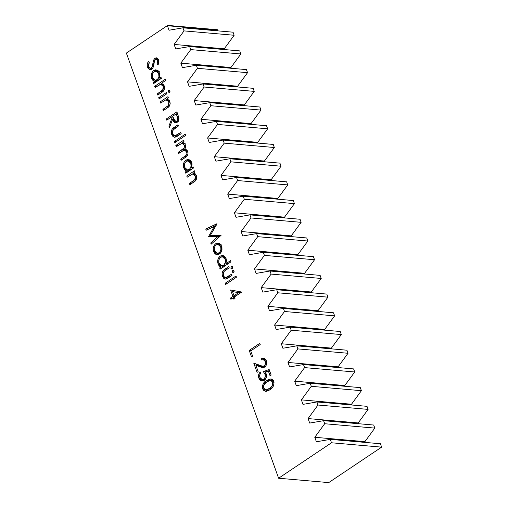 <?xml version="1.0" encoding="UTF-8"?>
<svg xmlns="http://www.w3.org/2000/svg" width="508" height="508" viewBox="0 0 508 508"><rect width="100%" height="100%" fill="white"/><g stroke="black" fill="none" stroke-linecap="round" stroke-linejoin="round"><path stroke-width="0.76" d="M184.029 30.893L174.123 44.444L175.73 48.939L189.63 46.533L190.729 49.6L180.823 63.151L182.429 67.647L196.329 65.24L197.428 68.307L187.522 81.858L189.128 86.354L203.029 83.947L204.127 87.014L194.215 100.565L195.828 105.061L209.728 102.648L210.826 105.721L200.914 119.272L202.527 123.768L216.421 121.355L217.519 124.428L207.613 137.979L209.22 142.469L223.12 140.062L224.219 143.135L214.312 156.686L215.919 161.176L229.819 158.769L230.918 161.842L221.012 175.393L222.618 179.883L236.518 177.476L237.617 180.55L227.705 194.094L229.318 198.59L243.218 196.183L244.316 199.257L234.404 212.801L236.017 217.297L249.911 214.89L251.009 217.964L241.103 231.508L242.716 236.004L256.61 233.597L257.708 236.671L247.802 250.215L249.409 254.711L263.309 252.305L264.408 255.378L254.502 268.923L256.108 273.418L270.008 271.012L271.107 274.085L261.195 287.63L262.807 292.125L276.708 289.719L277.806 292.792L267.894 306.337L269.507 310.832L283.401 308.426L284.499 311.493L274.593 325.044L276.206 329.54L290.1 327.133L291.198 330.2L281.292 343.751L282.899 348.247L296.799 345.84L297.898 348.907L287.992 362.458L289.598 366.954L303.498 364.547L304.597 367.614L294.684 381.165L296.297 385.661L310.197 383.254L311.296 386.321L301.384 399.872L302.997 404.368L316.89 401.961L317.989 405.028L308.083 418.579L309.696 423.075L323.59 420.668L324.688 423.736L314.782 437.286L316.389 441.782L330.289 439.376L331.508 442.773L278.606 478.231L126.378 53.08L167.672 25.4L167.424 25.737L169.037 30.232L182.931 27.826L184.029 30.893L182.931 27.826L233.051 32.195L234.15 35.262L233.051 32.195L182.931 27.826L169.037 30.232L167.424 25.737L167.672 25.4L126.378 53.08L278.606 478.231L328.72 482.6L381.622 447.142L331.508 442.773L330.289 439.376L380.403 443.744L381.622 447.142L380.403 443.744L330.289 439.376L316.389 441.782L314.782 437.286L364.896 441.655L374.809 428.104L324.688 423.736L323.59 420.668L373.71 425.037L374.809 428.104L373.71 425.037L323.59 420.668L309.696 423.075L308.083 418.579L358.204 422.948L368.11 409.397L317.989 405.028L316.89 401.961L367.011 406.33L368.11 409.397L367.011 406.33L316.89 401.961L302.997 404.368L301.384 399.872L351.504 404.241L361.41 390.69L311.296 386.321L310.197 383.254L360.312 387.623L361.41 390.69L360.312 387.623L310.197 383.254L296.297 385.661L294.684 381.165L344.805 385.534L354.711 371.983L304.597 367.614L303.498 364.547L353.612 368.916L354.711 371.983L353.612 368.916L303.498 364.547L289.598 366.954L287.992 362.458L338.106 366.827L348.018 353.276L297.898 348.907L296.799 345.84L346.913 350.209L348.018 353.276L346.913 350.209L296.799 345.84L282.899 348.247L281.292 343.751L331.406 348.12L341.319 334.569L291.198 330.2L290.1 327.133L340.22 331.502L341.319 334.569L340.22 331.502L290.1 327.133L276.206 329.54L274.593 325.044L324.714 329.413L334.62 315.862L284.499 311.493L283.401 308.426L333.521 312.795L334.62 315.862L333.521 312.795L283.401 308.426L269.507 310.832L267.894 306.337L318.014 310.706L327.92 297.161L277.806 292.792L276.708 289.719L326.822 294.088L327.92 297.161L326.822 294.088L276.708 289.719L262.807 292.125L261.195 287.63L311.315 291.998L321.221 278.454L271.107 274.085L270.008 271.012L320.123 275.38L321.221 278.454L320.123 275.38L270.008 271.012L256.108 273.418L254.502 268.923L304.616 273.291L314.528 259.747L264.408 255.378L263.309 252.305L313.423 256.673L314.528 259.747L313.423 256.673L263.309 252.305L249.409 254.711L247.802 250.215L297.917 254.584L307.829 241.04L257.708 236.671L256.61 233.597L306.73 237.966L307.829 241.04L306.73 237.966L256.61 233.597L242.716 236.004L241.103 231.508L291.224 235.877L301.13 222.333L251.009 217.964L249.911 214.89L300.031 219.259L301.13 222.333L300.031 219.259L249.911 214.89L236.017 217.297L234.404 212.801L284.524 217.17L294.43 203.625L244.316 199.257L243.218 196.183L293.332 200.552L294.43 203.625L293.332 200.552L243.218 196.183L229.318 198.59L227.705 194.094L277.825 198.463L287.731 184.918L237.617 180.55L236.518 177.476L286.633 181.845L287.731 184.918L286.633 181.845L236.518 177.476L222.618 179.883L221.012 175.393L271.126 179.762L281.038 166.211L230.918 161.842L229.819 158.769L279.933 163.138L281.038 166.211L279.933 163.138L229.819 158.769L215.919 161.176L214.312 156.686L264.427 161.055L274.339 147.504L224.219 143.135L223.12 140.062L273.24 144.431L274.339 147.504L273.24 144.431L223.12 140.062L209.22 142.469L207.613 137.979L257.734 142.348L267.64 128.797L217.519 124.428L216.421 121.355L266.541 125.724L267.64 128.797L266.541 125.724L216.421 121.355L202.527 123.768L200.914 119.272L251.035 123.641L260.941 110.09L210.826 105.721L209.728 102.648L259.842 107.017L260.941 110.09L259.842 107.017L209.728 102.648L195.828 105.061L194.215 100.565L244.335 104.934L254.241 91.383L204.127 87.014L203.029 83.947L253.143 88.316L254.241 91.383L253.143 88.316L203.029 83.947L189.128 86.354L187.522 81.858L237.636 86.227L247.542 72.676L197.428 68.307L196.329 65.24L246.444 69.609L247.542 72.676L246.444 69.609L196.329 65.24L182.429 67.647L180.823 63.151L230.937 67.52L240.849 53.969L190.729 49.6L189.63 46.533L239.751 50.902L240.849 53.969L239.751 50.902L189.63 46.533L175.73 48.939L174.123 44.444L224.238 48.812L234.15 35.262L184.029 30.893L234.15 35.262L224.238 48.812L224.511 49.568L224.238 48.812L174.123 44.444L184.029 30.893M260.286 371.97L258.902 373.913L258.489 376.892L259.429 379.432L261.455 380.949L263.843 380.594L265.913 378.422L266.51 375.615L265.366 372.3L268.408 371.164L270.065 375.793L271.151 375.069L269.157 369.487L263.366 371.634L264.979 374.269L265.208 377L264.058 378.943L261.836 379.495L260.572 378.657L259.747 376.917L259.848 374.58L260.725 373.19L260.286 371.97C258.591 373.602 258.089 375.653 258.788 378.117L261.887 381.019L264.217 380.365C266.281 378.79 266.922 376.587 266.148 373.761L265.366 372.3L268.408 371.164L270.065 375.793L271.151 375.069L269.157 369.487L263.366 371.634L264.979 374.269C265.652 376.295 265.265 377.908 263.817 379.114L262.249 379.571L259.899 377.463C259.385 375.806 259.658 374.383 260.725 373.19L260.286 371.97M249.206 350.412L251.517 356.87L252.603 356.14L250.73 350.907L260.223 344.545L259.785 343.319L249.206 350.412L251.206 350.59L249.206 350.412L251.517 356.87L252.603 356.14L250.73 350.907L260.223 344.545L259.785 343.319L249.206 350.412M225.165 283.261L225.596 284.48L236.449 277.209L236.017 275.99L225.165 283.261L227.159 283.432L225.165 283.261L225.596 284.48L236.449 277.209L236.017 275.99L225.165 283.261M231.375 266.554L230.835 268.046L231.121 268.668L232.004 268.916L232.753 267.576L232.118 266.465L231.375 266.554L232.378 266.643L231.375 266.554L230.899 268.275L232.188 268.821L232.664 267.094L231.375 266.554L231.883 266.408M221.005 267.017L219.666 267.913L220.104 269.132L230.956 261.861L230.518 260.636L225.901 263.735L226.485 260.509L225.393 257.213L224.295 256.096L222.669 255.435L220.243 256.064L218.307 258.426L217.659 261.264L218.58 265.036L219.646 266.319L221.005 267.017L219.666 267.913L220.104 269.132L230.956 261.861L230.518 260.636L225.901 263.735L226.092 258.616L222.504 255.416L220.243 256.064C217.894 258 217.17 260.629 218.078 263.944L221.005 267.017L223.006 267.189L221.005 267.017M206.178 230.245L214.274 226.428L208.509 236.747L217.881 236.557L210.731 242.964L211.176 244.189L221.107 235.293L210.356 235.331L216.96 223.723L205.74 229.013L206.178 230.245L214.274 226.428L208.509 236.747L217.881 236.557L210.731 242.964L211.176 244.189L221.107 235.293L210.356 235.331L217.024 223.895L205.74 229.013L206.178 230.245M193.053 166.795L191.618 167.754L192.075 163.906L190.367 160.496L187.573 159.487L185.509 160.42L183.959 162.496L183.305 165.824L184.226 169.101L185.299 170.39L186.652 171.082L185.318 171.977L185.757 173.203L193.484 168.021L193.053 166.795L191.618 167.754L191.745 162.687L188.157 159.487L185.896 160.128C183.547 162.071 182.823 164.7 183.731 168.008L186.652 171.082L185.318 171.977L185.757 173.203L193.484 168.021L193.053 166.795M174.39 141.453L174.828 142.678L185.68 135.401L185.242 134.182L174.39 141.453L176.39 141.63L174.39 141.453L174.828 142.678L185.68 135.401L185.242 134.182L174.39 141.453M166.332 118.955L166.77 120.174L171.653 116.903L172.009 117.894L168.916 126.168L169.456 127.679L172.549 119.405L173.742 121.768L174.987 122.695L176.803 122.511L178.486 120.713L178.848 117.767L176.911 111.862L166.332 118.955L168.332 119.132L166.332 118.955L166.77 120.174L171.653 116.903L172.009 117.894L168.916 126.168L169.456 127.679L172.549 119.405L175.47 122.796L177.146 122.307C178.524 121.285 179.089 119.774 178.848 117.767L176.911 111.862L166.332 118.955M158.712 97.676L159.15 98.895L166.884 93.713L166.446 92.494L158.712 97.676L160.712 97.847L158.712 97.676L159.15 98.895L166.884 93.713L166.446 92.494L158.712 97.676M154.654 86.341L155.092 87.56L160.522 84.392L162.363 85.058L163.284 86.487L163.512 88.411L162.966 89.726L157.34 93.84L157.778 95.059L162.744 91.656L164.173 89.929L164.617 87.998L164.205 85.795L163.112 84.226L161.36 83.356L165.945 80.283L165.506 79.064L154.654 86.341L156.654 86.512L154.654 86.341L155.092 87.56L160.026 84.48L160.89 84.398L163.284 86.487L162.687 90.081L157.34 93.84L157.778 95.059L161.722 92.412C164.09 91.148 164.948 89.033 164.313 86.068L161.36 83.356L165.945 80.283L165.506 79.064L154.654 86.341M148.323 61.595L147.269 64.338L147.295 66.586L148.215 68.605L150.203 69.698L151.752 69.253L153.067 67.57L154.489 60.947L155.296 59.538L156.68 59.366L157.366 60.154L157.709 61.76L157.112 64.072L158.153 64.745L158.934 61.741L158.648 59.919L157.601 58.331L156.318 57.804L154.769 58.376L153.575 60.249L152.114 67.018L150.514 68.288L149.352 67.793L148.577 66.554L148.419 64.865L149.276 62.389L148.323 61.595C147.206 63.373 146.926 65.265 147.498 67.285L149.028 67.418L147.498 67.285L150.184 69.698L151.752 69.253C153.124 67.901 153.88 66.065 154.019 63.76L154.413 61.227L155.461 59.411L156.185 59.201L157.518 60.509L157.112 64.072L158.153 64.745L158.648 59.919L156.401 57.81L154.978 58.217L153.638 60.058L152.19 66.84L151.327 68.021L150.343 68.282L148.577 66.554L149.276 62.389L148.323 61.595M160.947 77.146L159.518 78.105L159.969 74.257L158.267 70.841L155.473 69.837L153.41 70.764L151.86 72.841L151.206 76.168L152.127 79.451L153.194 80.734L154.553 81.432L153.219 82.328L153.657 83.547L161.385 78.365L160.947 77.146L159.518 78.105L159.645 73.031L156.051 69.831L153.797 70.479C151.441 72.415 150.724 75.044 151.625 78.359L154.553 81.432L153.219 82.328L153.657 83.547L161.385 78.365L160.947 77.146M168.694 90.335L168.224 91.789L169.335 92.691L170.015 91.377L169.405 90.291L168.694 90.335L169.596 90.418L168.694 90.335L168.288 92.005L169.507 92.602L169.92 90.919L168.694 90.335L169.151 90.214M167.284 107.937L169.501 105.874L170.18 103.524L169.38 100.559L166.986 98.838L168.383 97.898L167.945 96.679L160.21 101.86L160.649 103.086L165.589 100.006L167.919 100.584L168.986 102.47L168.77 104.858L167.627 106.147L162.897 109.36L163.335 110.585L167.284 107.937C169.647 106.674 170.51 104.559 169.869 101.594L166.986 98.838L168.383 97.898L167.945 96.679L160.21 101.86L162.211 102.038L160.21 101.86L160.649 103.086L165.589 100.006L166.446 99.917L168.846 102.019L168.243 105.601L162.897 109.36L163.335 110.585L167.284 107.937M175.203 135.903L177.533 136.106L175.203 135.903C174.015 135.966 173.171 135.293 172.682 133.864L173.114 129.794L178.435 125.984L177.997 124.765L172.142 129.197L171.285 131.782L171.729 134.493L172.999 136.601L174.993 137.281L181.185 133.655L180.746 132.436L175.463 135.82L173.679 135.446L172.422 132.842L172.828 130.213L178.435 125.984L177.997 124.765L174.301 127.235L176.301 127.413L174.301 127.235C171.672 128.759 170.809 131.172 171.729 134.493L174.485 137.287L177.419 136.182L181.185 133.655L180.746 132.436L174.746 135.922L177.476 136.144M182.194 149.638L178.264 152.273L178.695 153.492L182.709 150.851L184.468 150.235L186.379 151.301L186.982 153.397L186.042 155.391L180.696 159.074L181.134 160.293L186.569 156.528L187.96 154.235L187.998 152.394L187.255 150.616L186.055 149.587L184.62 149.257L185.579 147.187L185.356 144.844L184.233 143.059L182.651 142.405L183.991 141.503L183.559 140.284L175.825 145.466L176.263 146.691L181.813 143.447L183.445 143.961L184.334 145.269L184.087 148.018L178.264 152.273L178.695 153.492L181.705 151.473L184.677 150.241L186.773 152.076C187.185 154.095 186.557 155.492 184.887 156.261L180.696 159.074L181.134 160.293L185.318 157.486C187.516 156.337 188.341 154.388 187.795 151.657C187.115 150.057 186.061 149.257 184.62 149.257C185.636 147.961 185.877 146.488 185.356 144.844L184.233 143.059L182.651 142.405L183.991 141.503L183.559 140.284L175.825 145.466L177.825 145.644L175.825 145.466L176.263 146.691L179.514 144.507L182.226 143.44L184.334 145.269C184.69 147.403 183.979 148.857 182.194 149.638L184.696 149.854L182.194 149.638M186.754 175.99L187.192 177.209L192.621 174.047L194.259 174.549L195.389 176.143L195.618 178.067L195.066 179.381L189.44 183.49L189.878 184.715L195.174 181.032L196.456 179.127L196.66 176.657L196.19 175.184L195.25 173.85L193.529 172.968L194.926 172.028L194.488 170.809L186.754 175.99L188.754 176.168L186.754 175.99L187.192 177.209L192.132 174.136L192.989 174.047L195.389 176.143L194.786 179.73L189.44 183.49L189.878 184.715L193.827 182.067C196.19 180.804 197.047 178.689 196.412 175.724L193.529 172.968L194.926 172.028L194.488 170.809L186.754 175.99M218.999 243.23L217.361 243.059L215.379 243.992L213.849 246.062L213.239 248.221L213.335 250.476L214.319 252.927L215.735 254.241L217.78 254.648L219.64 253.867L221.082 252.241L221.983 249.638L221.939 247.269L220.897 244.704L219.424 243.408L218.123 243.034L215.767 243.707C213.417 245.637 212.706 248.247 213.633 251.524L217.126 254.654L219.45 254L221.71 250.793L221.634 246.164L218.999 243.23M225.977 277.705L228.308 277.908L225.977 277.705C224.79 277.774 223.945 277.095 223.456 275.673L223.882 271.596L229.21 267.786L228.771 266.567L222.917 270.999L222.059 273.59L222.498 276.295L223.774 278.409L225.552 279.102L227.413 278.467L231.959 275.463L231.521 274.244L226.231 277.628L224.447 277.247L223.19 274.65L223.482 272.25L224.726 270.834L229.21 267.786L228.771 266.567L225.076 269.043L227.076 269.215L225.076 269.043C222.447 270.561 221.583 272.98 222.498 276.295L225.26 279.089L228.194 277.984L231.959 275.463L231.521 274.244L225.52 277.73L228.244 277.946M232.747 270.389L232.239 272.002L233.382 272.752L234.112 271.659L233.661 270.402L232.747 270.389L233.756 270.478L232.747 270.389L232.27 272.117L233.559 272.656L234.036 270.935L232.747 270.389L233.255 270.243M230.6 289.998L232.912 296.45L230.473 298.088L230.905 299.307L233.35 297.669L233.909 299.244L234.994 298.514L234.436 296.945L241.757 292.036L230.6 289.998L232.912 296.45L230.473 298.088L230.905 299.307L233.35 297.669L233.909 299.244L234.994 298.514L234.436 296.945L241.757 292.036L230.6 289.998M261.715 359.981L263.792 359.728L265.379 361.785L265.233 364.547L263.69 366.154L261.569 366.039L253.765 363.144L257.073 372.389L258.159 371.665L255.892 365.335L261.791 367.443L264.141 367.367L265.589 366.262L266.408 364.769L266.751 362.553L266.395 360.832L265.519 359.277L264.23 358.356L262.738 358.184L261.277 358.762L261.715 359.981L263.246 359.594L265.284 361.499L266.617 361.613L265.284 361.499C265.824 363.315 265.462 364.776 264.198 365.887L262.7 366.287L253.765 363.144L257.073 372.389L258.159 371.665L255.892 365.335L262.7 367.601L264.719 367.049C266.592 365.512 267.144 363.442 266.395 360.832L263.43 358.165L261.277 358.762L261.715 359.981M262.617 388.81L263.957 390.715L266.421 391.3L269.386 390.08L272.472 387.49L273.717 385.28L274.034 382.626L273.012 380.035L271.215 378.949L268.935 379.228L265.506 381.286L263.601 383.165L262.369 386.017L262.617 388.81L264.16 388.944L262.617 388.81L265.544 391.319L269.856 389.776C272.993 388.093 274.288 385.286 273.742 381.349L270.866 378.905L266.548 380.536C263.404 382.149 262.096 384.905 262.617 388.81M217.545 30.105L217.786 29.769L167.672 25.4L217.786 29.769L217.545 30.105L167.424 25.737L217.545 30.105L217.818 30.867L217.545 30.105M365.169 442.411L364.896 441.655L365.169 442.411M358.47 423.704L358.204 422.948L358.47 423.704M351.777 405.003L351.504 404.241L351.777 405.003M345.078 386.296L344.805 385.534L345.078 386.296M338.379 367.589L338.106 366.827L338.379 367.589M331.68 348.882L331.406 348.12L331.68 348.882M324.98 330.175L324.714 329.413L324.98 330.175M318.287 311.468L318.014 310.706L318.287 311.468M311.588 292.76L311.315 291.998L311.588 292.76M304.889 274.053L304.616 273.291L304.889 274.053M298.19 255.346L297.917 254.584L298.19 255.346M291.49 236.639L291.224 235.877L291.49 236.639M284.798 217.932L284.524 217.17L284.798 217.932M278.098 199.225L277.825 198.463L278.098 199.225M271.399 180.518L271.126 179.762L271.399 180.518M264.7 161.811L264.427 161.055L264.7 161.811M258 143.104L257.734 142.348L258 143.104M251.308 124.397L251.035 123.641L251.308 124.397M244.608 105.689L244.335 104.934L244.608 105.689M237.909 86.982L237.636 86.227L237.909 86.982M231.21 68.275L230.937 67.52L231.21 68.275M331.508 442.773L278.606 478.231L328.72 482.6L381.622 447.142L331.508 442.773M324.688 423.736L374.809 428.104L364.896 441.655L314.782 437.286L324.688 423.736M317.989 405.028L368.11 409.397L358.204 422.948L308.083 418.579L317.989 405.028M311.296 386.321L361.41 390.69L351.504 404.241L301.384 399.872L311.296 386.321M304.597 367.614L354.711 371.983L344.805 385.534L294.684 381.165L304.597 367.614M297.898 348.907L348.018 353.276L338.106 366.827L287.992 362.458L297.898 348.907M291.198 330.2L341.319 334.569L331.406 348.12L281.292 343.751L291.198 330.2M284.499 311.493L334.62 315.862L324.714 329.413L274.593 325.044L284.499 311.493M277.806 292.792L327.92 297.161L318.014 310.706L267.894 306.337L277.806 292.792M271.107 274.085L321.221 278.454L311.315 291.998L261.195 287.63L271.107 274.085M264.408 255.378L314.528 259.747L304.616 273.291L254.502 268.923L264.408 255.378M257.708 236.671L307.829 241.04L297.917 254.584L247.802 250.215L257.708 236.671M251.009 217.964L301.13 222.333L291.224 235.877L241.103 231.508L251.009 217.964M244.316 199.257L294.43 203.625L284.524 217.17L234.404 212.801L244.316 199.257M237.617 180.55L287.731 184.918L277.825 198.463L227.705 194.094L237.617 180.55M230.918 161.842L281.038 166.211L271.126 179.762L221.012 175.393L230.918 161.842M224.219 143.135L274.339 147.504L264.427 161.055L214.312 156.686L224.219 143.135M217.519 124.428L267.64 128.797L257.734 142.348L207.613 137.979L217.519 124.428M210.826 105.721L260.941 110.09L251.035 123.641L200.914 119.272L210.826 105.721M204.127 87.014L254.241 91.383L244.335 104.934L194.215 100.565L204.127 87.014M197.428 68.307L247.542 72.676L237.636 86.227L187.522 81.858L197.428 68.307M190.729 49.6L240.849 53.969L230.937 67.52L180.823 63.151L190.729 49.6M152.762 68.148L151.327 68.021L152.762 68.148M153.327 66.935L152.19 66.84L153.327 66.935M154.076 63.348L153.003 63.252L154.076 63.348M154.8 60.16L153.638 60.058L154.8 60.16M156.68 59.245L157.486 58.439L154.978 58.217L157.626 58.35M158.375 64.186L157.112 64.072L158.375 64.186M158.845 60.623L157.518 60.509L158.845 60.623M151.409 69.45L150.355 68.282M150.311 68.212L151.498 69.501M157.74 58.287L156.54 59.455M155.213 82.499L153.219 82.328L155.213 82.499M156.553 81.604L154.553 81.432L156.553 81.604M156.686 81.515L154.997 80.22L156.826 81.566M152.908 78.467L151.625 78.359L152.908 78.467M155.638 71.222L156.299 70.695L153.797 70.479L156.299 70.695L157.309 70.193L155.543 71.317M161.347 78.264L159.518 78.105L161.347 78.264M158.28 80.474L157.29 80.385M158.21 71.438L159.322 71.66M161.131 77.991L160.661 78.88M158.699 73.685C159.429 76.232 158.883 78.257 157.067 79.75L159.067 79.921L157.067 79.75L155.289 80.264L152.591 77.762C151.905 75.241 152.444 73.222 154.222 71.704L155.994 71.228L158.699 73.685L159.874 73.787L158.699 73.685L158.941 76.683L157.651 79.273L155.778 80.251L154.47 80.042L153.359 79.146L152.375 76.949L152.311 75.216L153.156 72.815L154.578 71.501L156.159 71.247L157.493 71.863L158.699 73.685M160.699 78.823L161.03 78.232M155.289 80.264L158.236 80.48M158.858 71.507L155.994 71.228M160.363 84.411L161.766 83.471L160.363 84.411M159.341 94.012L157.34 93.84L159.341 94.012M162.858 91.567L160.979 91.402L162.858 91.567M164.033 90.195L162.687 90.081L164.033 90.195M164.471 86.595L163.284 86.487L164.471 86.595M163.506 84.626L160.89 84.398M169.069 92.723L169.507 92.602M169.882 92.145L168.288 92.005L169.882 92.145M165.919 99.936L167.392 98.946L165.919 99.936M164.897 109.538L162.897 109.36L164.897 109.538M168.415 107.086L166.535 106.921L168.415 107.086M169.589 105.721L168.243 105.601L169.589 105.721M170.028 102.121L168.846 102.019L170.028 102.121M169.101 100.159L166.446 99.917M172.161 116.948L172.847 116.484L172.161 116.948M176.771 113.856L177.463 113.392L176.771 113.856M176.778 122.523L175.838 121.374M173.946 119.526L172.549 119.405L173.946 119.526M169.983 126.257L168.916 126.168L169.983 126.257M173.38 118.015L172.009 117.894L173.38 118.015M173.037 117.024L171.653 116.903L173.037 117.024M175.781 121.266L176.822 122.555M178.2 121.577L177.463 121.285M176.263 113.811L177.178 116.364L178.524 116.478L177.178 116.364C178.073 118.174 177.914 119.748 176.708 121.082L178.213 121.215L175.724 121.361L173.615 118.675L172.739 116.173L176.263 113.811L177.654 113.932L176.263 113.811L177.749 118.542L177.463 120.161L176.708 121.082L175.692 121.361L174.555 120.656L172.739 116.173L176.263 113.811M179.159 135.014L177.159 134.842L179.159 135.014M175.812 137.065L174.796 135.928M173.006 134.601L171.729 134.493L173.006 134.601M175.863 137.096L174.644 135.661M181.629 143.478L183.083 142.5L181.629 143.478M182.696 159.245L180.696 159.074L182.696 159.245M186.684 156.42L184.887 156.261L186.684 156.42M187.954 152.184L186.773 152.076L187.954 152.184M180.257 152.444L178.264 152.273L180.257 152.444M185.509 145.371L184.334 145.269L185.509 145.371M184.753 143.662L182.226 143.44M184.321 143.669L185.337 143.808M186.252 150.584L186.607 150.489M187.319 172.155L185.318 171.977L187.319 172.155M188.652 171.26L186.652 171.082L188.652 171.26M188.786 171.171L187.096 169.869L188.925 171.221M185.007 168.123L183.731 168.008L185.007 168.123M187.738 160.877L188.398 160.35L185.896 160.128L188.398 160.35L189.408 159.849L187.643 160.966M193.453 167.913L191.618 167.754L193.453 167.913M190.386 170.123L189.389 170.034M190.309 161.093L191.427 161.315M193.231 167.646L192.767 168.535M190.798 163.335C191.529 165.887 190.983 167.907 189.166 169.399L191.167 169.577L189.166 169.399L187.389 169.913L184.696 167.418C184.004 164.89 184.544 162.871 186.322 161.36L188.093 160.884L190.798 163.335L191.973 163.436L190.798 163.335L191.04 166.338L189.751 168.923L187.877 169.907L186.569 169.691L185.026 168.161L184.474 166.605L184.41 164.865L185.261 162.465L186.677 161.15L188.258 160.903L189.592 161.519L190.798 163.335M192.799 168.478L193.129 167.888M187.389 169.913L190.335 170.129M190.957 161.157L188.093 160.884M192.462 174.066L193.935 173.076L192.462 174.066M191.44 183.667L189.44 183.49L191.44 183.667M194.958 181.216L193.078 181.051L194.958 181.216M196.132 179.851L194.786 179.73L196.132 179.851M196.571 176.251L195.389 176.143L196.571 176.251M195.644 174.288L192.989 174.047M208.255 229.267L205.74 229.013L208.248 229.235L216.065 225.546L208.255 229.267M212.858 235.547L221.005 235.382L212.858 235.547M212.382 243.11L210.731 242.964L212.382 243.11M219.532 236.703L217.881 236.557L219.532 236.703M210.922 236.703L208.413 236.474L210.915 236.696L211.645 235.445L210.915 236.696M215.487 226.536L214.274 226.428L215.487 226.536M218.37 254.521L216.884 253.225M214.916 251.638L213.633 251.524L214.916 251.638M217.653 244.411L218.275 243.923L215.767 243.707L218.275 243.923L219.373 243.389M219.869 243.275L217.526 244.545M216.821 253.143L218.586 254.616M220.243 253.486L218.948 253.308M219.011 244.964L219.653 244.71M220.313 244.634L221.285 244.843M220.682 246.793C221.355 249.314 220.796 251.308 219.005 252.781L220.618 252.921L217.202 253.276L214.579 250.882C213.874 248.387 214.414 246.399 216.198 244.932L217.97 244.424L220.682 246.793L221.856 246.894L220.682 246.793L220.942 249.326L219.843 252.025L218.389 253.111L216.44 253.092L215.106 251.943L214.357 250.082L214.281 248.368L215.138 246.005L216.503 244.748L218.135 244.443L219.913 245.434L220.682 246.793M217.202 253.276L220.078 253.498M220.904 244.716L217.97 244.424M221.666 268.084L219.666 267.913L221.666 268.084M223.133 267.1L221.444 265.805L223.272 267.151M219.354 264.052L218.078 263.944L219.354 264.052M222.091 256.807L222.752 256.28L220.243 256.064L222.752 256.28L223.761 255.778L221.996 256.902M227.901 263.906L225.901 263.735L227.901 263.906M224.733 266.059L223.742 265.97M224.657 257.023L225.774 257.245M227.584 263.576L227.114 264.465M225.152 259.271C225.876 261.817 225.336 263.843 223.514 265.335L225.514 265.506L223.514 265.335L221.742 265.849L219.043 263.347C218.351 260.826 218.897 258.807 220.669 257.289L222.441 256.813L225.152 259.271L226.32 259.372L225.152 259.271L225.387 262.268L224.098 264.858L222.225 265.836L220.916 265.627L219.373 264.09L218.821 262.534L218.923 259.937L219.608 258.401L221.024 257.086L222.606 256.832L223.939 257.448L225.152 259.271M227.152 264.408L227.457 263.868M221.742 265.849L224.682 266.065M225.304 257.092L222.441 256.813M229.934 276.822L227.933 276.644L229.934 276.822M226.587 278.867L225.565 277.736M223.78 276.409L222.498 276.295L223.78 276.409M226.638 278.905L225.419 277.463M231.686 268.967L232.188 268.821M232.55 268.421L230.899 268.275L232.55 268.421M233.064 272.802L233.559 272.656M233.921 272.256L232.27 272.117L233.921 272.256M234.74 297.79L233.35 297.669L234.74 297.79M232.467 298.26L230.473 298.088L232.467 298.26M233.858 297.713L234.544 297.256L233.858 297.713M234.912 296.628L232.912 296.45L234.912 296.628M235.306 296.361L235.115 295.821L235.306 296.361M233.661 291.763L233.178 290.411L233.661 291.763M240.64 292.786L232.543 291.668L240.64 292.786M233.998 295.726L232.543 291.668L240.589 292.818L238.595 292.646L233.998 295.726L235.998 295.897L233.998 295.726L232.543 291.668L238.595 292.646L233.998 295.726M265.925 359.835L263.246 359.594M264.871 358.483L263.785 358.978L264.027 359.664L263.785 358.978L261.277 358.762L263.785 358.978L264.649 358.553M263.741 367.506L259.937 366.846L262.446 367.062L258.401 365.55L255.892 365.335L258.401 365.55L264.128 367.614M257.01 365.43L256.565 364.192L257.01 365.43M262.7 366.287L265.36 366.516M265.767 366.027L264.198 365.887L265.767 366.027M265.125 366.497L265.665 366.497M266.04 359.861L265.252 359.829M269.799 371.285L268.408 371.164L269.799 371.285M261.69 379.241L263.195 380.873L261.836 379.495M260.274 378.25L258.788 378.117L260.274 378.25M262.249 379.571L264.624 379.774M265.405 379.254L263.817 379.114L265.405 379.254M266.338 374.39L264.979 374.269L266.338 374.39M266.033 372.053L263.366 371.634L265.868 371.856L269.519 370.497L265.868 371.856L266.109 372.142M264.338 379.711L263.798 379.476M268.77 380.727L266.548 380.536L268.77 380.727M269.5 380.46L272.059 379.247M265.366 389.604L266.916 391.217L265.494 389.827M266.046 390.569L266.465 390.931M272.447 379.165L269.05 380.752M269.818 389.852L268.23 390.087M271.748 380.759L272.142 380.644M272.936 380.562L273.723 380.727M265.779 389.871L269.081 390.042L265.779 389.871L263.716 388.118C263.417 385.07 264.509 382.943 266.986 381.749L270.548 380.352L272.669 382.118L273.977 382.232L272.669 382.118C272.948 385.159 271.869 387.299 269.424 388.556L271.266 388.715L269.424 388.556L266.579 389.82L269.665 389.903M273.418 380.632L270.548 380.352M272.669 382.118L272.523 385.166L270.142 388.042L266.363 389.858L265.1 389.706L264.204 389.007L263.582 387.636L263.677 385.559L265.919 382.53L270.034 380.359L271.577 380.702L272.669 382.118M150.343 68.282L152.844 68.504M156.185 59.201L158.693 59.417M175.724 121.361L178.232 121.583M184.677 150.241L187.185 150.463"/></g></svg>
